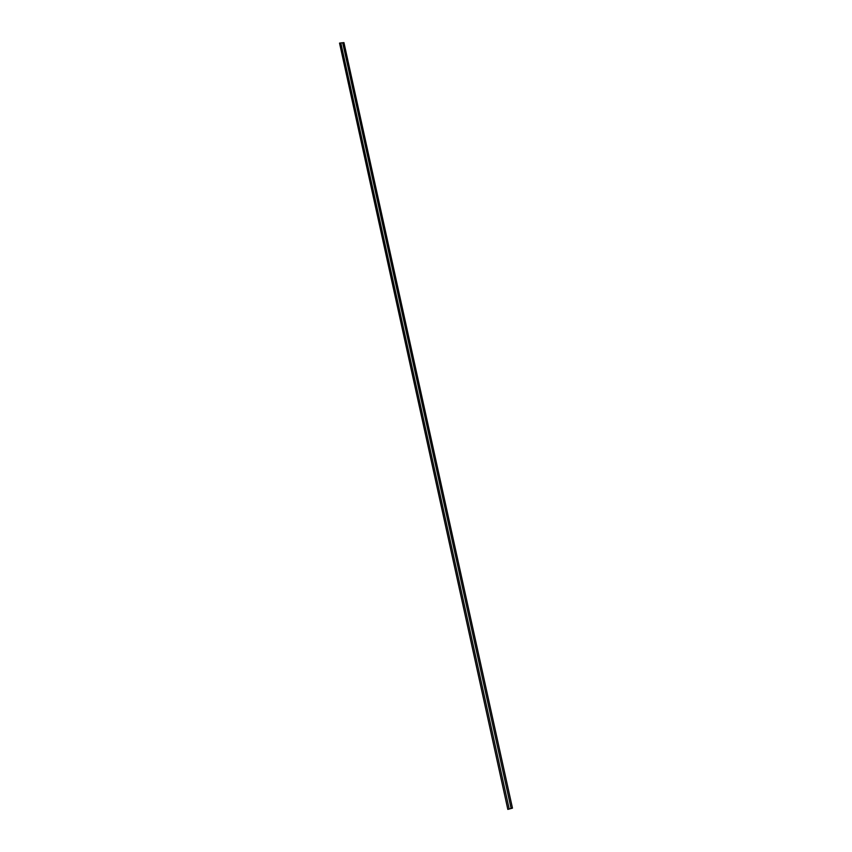 <?xml version="1.0" encoding="UTF-8"?>
<svg xmlns="http://www.w3.org/2000/svg" width="852" height="852" viewBox="0 0 852 852"><rect width="100%" height="100%" fill="white"/><g stroke="black" fill="none" stroke-linecap="round" stroke-linejoin="round"><path stroke-width="1.28" d="M511.125 808.505L342.664 42.728L339.533 43.101L507.824 809.4L512.467 808.122L343.942 42.6L342.664 42.749M340.821 42.941L509.198 809.027L340.821 42.962"/></g></svg>
